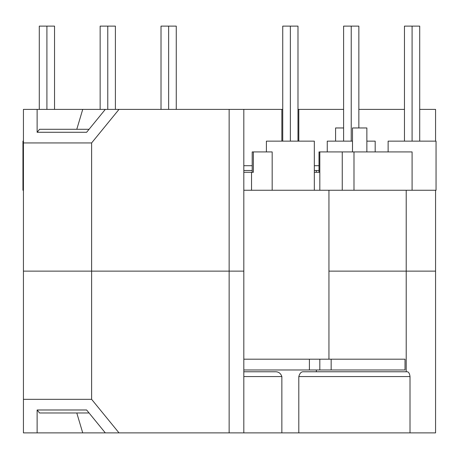 <?xml version="1.0" encoding="UTF-8"?>
<svg xmlns="http://www.w3.org/2000/svg" width="459" height="459" viewBox="0 0 459 459"><rect width="100%" height="100%" fill="white"/><g stroke="black" fill="none" stroke-linecap="round" stroke-linejoin="round"><path stroke-width="0.69" d="M23.432 190.261L22.95 190.261L22.95 141.142L23.432 141.142M352.495 151.923L352.495 127.963L366.867 127.963L366.867 151.923M335.581 141.142L335.581 127.963L343.602 127.963M319.011 172.291L319.011 151.923L412.09 151.923L412.09 190.261L342.253 190.261L342.253 151.923M375.187 151.923L375.187 141.142L366.867 141.142M327.261 151.923L327.261 141.142L352.495 141.142M388.125 151.923L388.125 141.142L436.05 141.142L436.05 190.261L412.09 190.261M342.253 190.261L251.543 190.261L251.543 172.291L243.821 172.291M314.323 190.261L314.323 141.142L266.404 141.142L266.404 151.923M328.942 359.19L328.942 190.261M309.412 369.977L309.412 359.19L405.022 359.19L405.022 369.977L243.821 369.977M331.157 359.19L331.157 369.977M252.198 172.291L252.198 151.923L253.351 151.923L253.351 172.291L251.543 172.291M319.82 190.261L319.82 172.291L314.323 172.291M243.821 190.261L251.543 190.261M253.351 151.923L272.176 151.923L272.176 190.261M309.412 359.19L243.821 359.19M282.738 141.142L282.738 26.123L290.363 26.123L290.363 141.142M290.363 26.123L297.989 26.123L297.989 141.142M343.602 141.142L343.602 26.123L358.852 26.123L358.852 127.963M351.227 26.123L351.227 141.142M404.465 141.142L404.465 26.123L412.09 26.123L412.09 141.142M412.09 26.123L419.715 26.123L419.715 141.142M100.148 109.391L100.148 26.123L115.398 26.123L115.398 109.391M39.285 109.391L39.285 26.123L54.535 26.123L54.535 109.391M107.773 26.123L107.773 109.391M46.91 26.123L46.91 109.391M161.011 109.391L161.011 26.123L176.262 26.123L176.262 109.391M168.637 26.123L168.637 109.391M274.895 371.773L243.821 371.773L274.895 371.773C278.338 371.549 280.656 373.15 281.86 376.564L281.86 432.877L435.568 432.877L435.568 271.131L328.942 271.131L435.568 271.131L435.568 190.261M419.715 109.391L435.568 109.391L435.568 141.142M119.007 109.391L91.616 142.938L23.432 142.938L23.432 109.391L282.738 109.391M297.989 109.391L343.602 109.391M358.852 109.391L404.465 109.391M105.312 109.391L86.619 132.284L37.127 132.284L37.127 109.391M252.198 170.496L243.821 170.496L252.198 170.496M319.011 170.496L314.323 170.496M298.803 141.142L298.803 109.391M281.86 109.391L281.86 141.142M23.432 142.938L23.432 271.131L91.616 271.131L23.432 271.131L23.432 399.33L91.616 399.33L91.616 142.938M281.86 432.877L229.144 432.877L229.144 271.131L91.616 271.131L243.821 271.131L229.144 271.131L229.144 109.391M37.127 132.284L39.572 129.289L89.069 129.289M82.729 109.391L76.785 129.289M76.785 412.98L82.729 432.877L37.127 432.877L37.127 409.985L86.619 409.985L105.312 432.877L229.144 432.877M37.127 409.985L39.572 412.98L89.069 412.98M82.729 432.877L105.312 432.877M37.127 432.877L23.432 432.877L23.432 399.33M303.554 371.773L407.38 371.773C408.762 372.054 409.64 373.649 410.013 376.564L298.803 376.564C299.773 373.15 301.356 371.549 303.554 371.773M316.36 369.977L316.36 371.773L406.215 371.773L406.215 190.261M298.803 432.877L298.803 376.564M410.013 432.877L410.013 376.564M91.616 399.33L119.007 432.877M319.82 172.291L319.82 151.923M353.992 151.923L353.992 190.261M319.82 369.977L319.82 359.19M243.821 165.705L252.198 165.705M314.323 165.705L319.011 165.705M281.86 376.564L243.821 376.564M316.36 172.291L316.36 170.496M243.821 109.391L243.821 432.877"/></g></svg>
